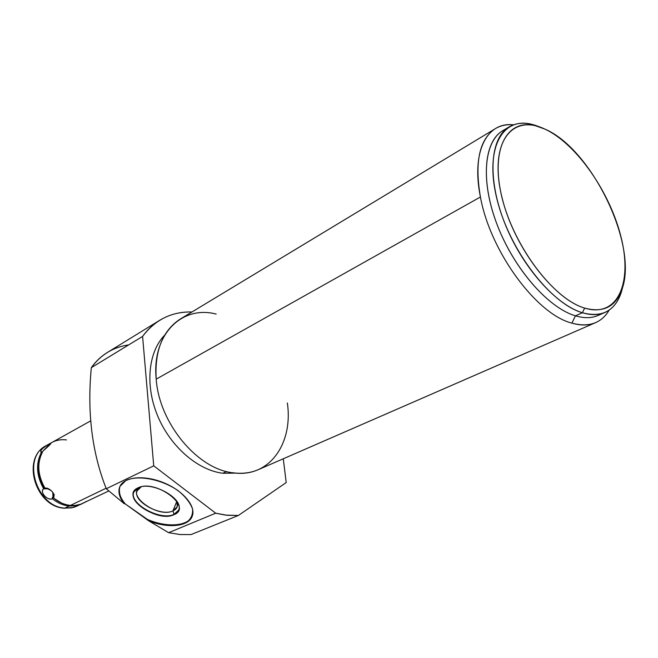 <?xml version="1.0" encoding="UTF-8"?>
<svg xmlns="http://www.w3.org/2000/svg" width="658" height="658" viewBox="0 0 658 658"><rect width="100%" height="100%" fill="white"/><g stroke="black" fill="none" stroke-linecap="round" stroke-linejoin="round"><path stroke-width="0.99" d="M180.053 534.543L191.059 534.567L238.385 515.461L227.232 515.296L215.709 513.199L168.629 532.684L180.053 534.543L168.629 532.684L148.511 520.7L168.629 532.684L215.709 513.199L153.733 465.848L215.709 513.199L225.604 515.115L238.385 515.461L286.222 482.544L238.385 515.461L191.059 534.567L180.053 534.543M128.697 344.891C113.234 347.12 100.773 354.711 91.322 367.658C87.037 412.336 92.021 452.696 106.267 488.73L124.132 503.658C119.953 497.407 118.555 491.658 119.929 486.41L125.908 480.488C138.024 474.722 161.465 479.189 178.005 490.588C185.416 496.593 190.269 502.72 192.555 508.979C193.057 514.844 190.804 519.483 185.795 522.896C175.826 526.721 163.398 525.989 148.511 520.7L147.367 519.376C166.499 527.831 188.172 526.408 192.317 515.93C188.172 526.408 166.499 527.831 147.367 519.376L125.259 503.929L148.511 520.7C167.93 528.802 189.191 526.671 192.383 515.74C195.919 505.689 182.373 490.045 162.863 482.404C143.395 474.624 123.35 476.992 119.682 487.01C117.914 491.995 119.394 497.547 124.132 503.658L125.259 503.929C119.871 497.432 118.127 491.518 120.036 486.196L119.682 487.01M173.86 514.729C193.649 507.557 155.666 478.637 138.048 487.866C119.402 495.828 156.505 523.242 173.86 514.729L178.688 509.999C184.018 498.501 151.291 480.554 138.048 487.866L133.681 492.217C128.22 503.789 160.198 521.572 173.86 514.729L173.86 514.729M106.621 352.935C100.707 356.71 95.607 361.612 91.322 367.658L142.589 336.419L91.322 367.658C87.037 412.336 92.021 452.696 106.267 488.73L153.733 465.848L106.267 488.73L124.132 503.658L125.259 503.929C119.904 497.473 118.152 491.592 120.003 486.278M142.589 336.419L153.733 465.848L142.589 336.419C155.23 319.681 171.689 311.53 191.963 311.982C179.848 311.637 168.81 314.59 158.833 320.841C152.623 324.813 147.203 330.012 142.589 336.419M283.269 458.782L286.222 482.544L283.269 458.782M222.774 473.25L236.107 473.127L222.774 473.25L226.607 471.531L222.774 473.25C197.745 470.199 170.447 446.642 157.673 415.955C144.85 385.284 148.272 351.898 164.714 335.103C148.272 351.898 144.85 385.284 157.673 415.955C170.447 446.642 197.745 470.199 222.774 473.25M216.186 314.088C181.962 304.958 151.628 334.42 156.201 379.14C159.187 423.522 197.976 469.639 233.541 472.855C197.976 469.639 159.187 423.522 156.201 379.14C154.572 350.953 162.444 331.007 179.84 319.303L494.783 129.001C479.295 139.809 474.508 162.468 480.422 196.997L156.201 379.14L480.422 196.997C490.218 251.586 536.599 314.384 571.909 323.136C581.277 325.833 589.412 325.562 596.312 322.321C601.609 319.788 605.903 315.708 609.185 310.091C601.297 323.3 588.869 327.643 571.909 323.136C536.599 314.384 490.218 251.586 480.422 196.997C471.128 151.513 486.978 121.656 513.462 124.814C506.43 124.189 500.203 125.588 494.783 129.001M594.898 322.946L259.244 469.253C251.496 472.798 242.934 473.999 233.541 472.855C269.426 477.996 293.312 443.484 287.357 402.984M506.092 129.034C485.036 137.201 479.517 176.541 495.984 221.623C512.278 266.696 547.563 307.73 575.446 315.832L571.909 323.136L575.446 315.832C585.735 318.85 594.413 318.127 601.486 313.669M582.388 312.739C591.361 315.429 599.134 315.223 605.697 312.114C614.358 307.763 620.025 299.357 622.698 286.904L620.839 293.616C614.292 311.399 601.478 317.773 582.388 312.739L584.641 308.092C603.073 313.052 615.46 306.949 621.785 289.791C638.819 246.248 591.772 148.667 544.725 129.026C576.424 143.518 610.517 192.802 621.317 238.188C632.527 283.664 617.311 318.217 584.641 308.092C552.144 298.748 510.526 241.873 500.615 191.412C490.235 140.812 512.936 113.85 544.725 129.026L535.76 125.851C506.866 118.062 489.791 149.679 502.284 198.691C514.416 247.614 553.847 299.119 584.641 308.092L582.388 312.739C550.483 303.609 509.572 250.32 497.094 199.662C484.239 148.914 502.112 116.31 532.034 124.395L540.193 127.191C527.889 121.919 517.361 121.919 508.609 127.2C490.037 138.591 487.265 178.688 504.439 222.379C521.481 266.071 555.5 304.753 582.388 312.739L575.446 315.832L582.388 312.739M604.373 312.698L598.821 315.141C592.225 318.258 584.427 318.488 575.446 315.832C548.517 307.96 514.564 269.517 497.645 226.015C480.587 182.505 483.498 142.506 502.161 131.065L508.609 127.2M178.631 510.147L174.008 514.367C160.346 521.21 128.376 503.428 133.837 491.847L133.878 491.74C128.178 503.288 160.281 521.243 174.008 514.367L172.955 510.896C157.443 518.553 124.337 494.01 141.034 486.912L140.113 487.101L141.215 486.821L137.111 490.819C132.225 501.166 160.774 517.048 172.955 510.896L174.008 514.367L178.631 510.147M176.961 501.536C178.425 505.846 177.092 508.963 172.955 510.896L177.241 506.685L176.961 501.536M176.821 501.322L172.955 510.896L176.821 501.322M66.491 439.939C60.668 439.19 55.371 440.284 50.6 443.221L42.91 451.174C36.864 462.566 37.522 474.862 44.9 488.063L46.159 488.211L43.634 488.713C36.272 475.528 35.614 463.248 41.66 451.865L40.796 452.021C40.368 450.097 43.222 447.391 49.35 443.92L49.408 445.121L49.35 443.92L51.036 442.949L49.35 443.92C41.956 448.378 39.398 451.034 41.66 451.865C35.614 463.248 36.272 475.528 43.634 488.713C39.603 492.406 46.726 500.557 52.41 498.797L52.327 497.39L61.482 502.992L52.327 497.39L53.594 496.757L53.685 498.164C58.949 502.375 64.55 504.793 70.488 505.41L106.094 488.22L70.488 505.41C64.55 504.793 58.949 502.375 53.685 498.164C54.762 493.031 51.834 489.667 44.9 488.063C37.522 474.862 36.864 462.566 42.91 451.174C49.366 445.491 51.933 442.842 50.6 443.221L90.483 420.972M52.41 498.797C57.674 503.008 63.267 505.418 69.205 506.027L64.903 508.099C36.355 507.088 21.574 457.68 45.912 445.795C21.574 457.68 36.355 507.088 64.903 508.099L69.205 506.027L76.098 505.739L82.118 503.724L75.933 505.763L69.205 506.027C63.267 505.418 57.674 503.008 52.41 498.797C47.335 501.034 39.25 491.773 43.634 488.713L44.892 488.853C39.184 479.542 37.358 470.051 39.422 460.361C37.358 470.051 39.184 479.542 44.892 488.853L48.552 488.762L45.468 488.442L46.159 488.211L44.9 488.063L46.948 488.137C50.238 489.338 52.656 491.567 54.203 494.816L53.685 498.164L53.594 496.757L53.035 497.135L52.772 492.365L53.035 497.135L52.327 497.39L52.41 498.797M50.6 443.221L50.625 443.854L50.6 443.221M108.767 490.967L80.844 504.192L75.333 505.41L70.488 505.41C76.41 505.912 81.674 504.571 86.28 501.388M64.426 508.206L73.268 507.499L77.8 505.788L71.623 507.836L64.903 508.099L73.457 507.425L81.427 504.053M64.328 508.198L64.903 508.099L64.328 508.198C35.581 506.948 21.007 458.445 45.912 445.795L50.09 443.467M621.785 289.791L620.839 293.616M535.76 125.851L532.034 124.395M158.833 320.841L106.571 352.959"/></g></svg>
